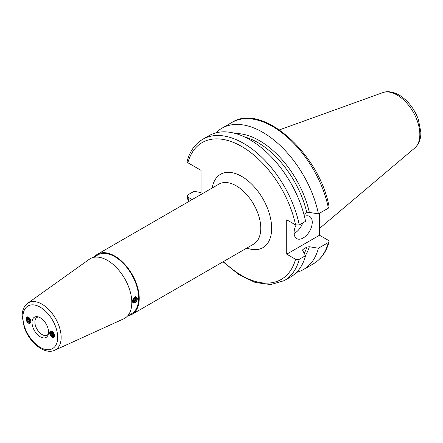 <?xml version="1.0" encoding="UTF-8"?>
<svg xmlns="http://www.w3.org/2000/svg" width="443" height="443" viewBox="0 0 443 443"><rect width="100%" height="100%" fill="white"/><g stroke="black" fill="none" stroke-linecap="round" stroke-linejoin="round"><path stroke-width="0.66" d="M134.356 298.438L133.548 299.889M135.231 299.025L134.356 300.542M134.689 297.043L135.824 296.577L137.297 298.416C137.396 300.204 136.61 301.677 134.943 302.835L133.864 303.156C131.671 302.253 131.942 300.216 134.689 297.048L134.755 296.998M137.037 300.11L136.2 301.556M53.431 332.699L54.201 334.088M52.196 331.514L52.717 333.679L54.522 335.689M51.438 331.198L51.371 332.964L52.839 335.644L54.334 336.409M54.411 336.254L52.734 335.113L51.543 332.3L51.626 331.248M54.517 335.401L52.739 333.014L52.451 331.691M54.578 336.287L54.212 336.663L53.022 336.625L51.122 334.531L50.629 332.333L51 331.165M50.38 331.392A3.245 1.872 60 0 1 50.496 331.309A3.245 1.872 60 0 1 53.863 333.396C55.07 336.11 54.733 337.538 52.844 337.671A3.959 2.287 60 0 1 51.399 336.83C49.511 334.526 49.173 332.71 50.38 331.386M50.856 331.181L50.38 332.471L51.144 335.174L53.138 336.901L53.957 336.807L54.478 336.021L53.863 333.396M51.322 331.68L51.338 331.181M53.525 334.437L52.7 332.898M50.419 332.139L50.48 331.32M54.262 336.53L53.891 336.32M50.496 331.818L50.563 331.275M52.811 335.213L51.947 333.806M52.756 337.638L49.649 333.286M28.972 317.725L29.825 320.328L30.932 321.524M30.91 321.164L29.786 319.691L29.244 317.902M28.175 317.387L28.33 319.658L30.058 322.078L30.8 322.432M30.86 322.227L29.93 321.629L28.424 318.982L28.38 317.443M30.002 323.301L28.452 322.953L26.746 320.51L26.785 317.88L27.289 317.376L28.529 317.271M30.185 323.191A3.245 1.872 60 0 1 30.069 323.268A3.245 1.872 60 0 1 26.707 321.181C25.5 318.467 25.838 317.038 27.721 316.906A3.959 2.287 60 0 1 29.172 317.747C31.054 320.051 31.398 321.867 30.19 323.191M29.487 318.091L27.998 317.354L27.045 317.52L26.37 318.39L26.707 321.181M30.401 320.632L29.537 319.121M28.103 317.709L28.108 317.371M29.421 321.064L28.596 319.558M30.229 323.174L29.77 322.919M27.195 318.251L27.256 317.421M27.261 317.393L27.427 316.883M30.307 323.13L30.019 322.986M28.657 321.768L27.782 320.317M27.278 317.902L27.333 317.398M27.339 317.349L27.477 316.883M132.894 299.507L133.62 298.25M132.512 301.207L133.487 300.409L134.844 297.175M132.623 302.06L133.625 301.605L135.497 299.141L135.569 296.971M135.386 296.987L135.508 297.69L134.473 300.404L132.573 301.871M134.589 297.325L134.212 298.787L132.535 300.891M132.911 302.624L134.129 302.37L135.94 300.62L136.627 297.94L136.095 297.103L135.298 297.004L133.282 298.737L132.535 301.639L133.31 302.979L133.864 303.156M135.99 297.054L136.239 299.28L134.511 301.821L132.822 302.497M137.302 298.41C137.324 300.171 136.488 301.617 134.794 302.752L133.193 302.907M26.292 318.727L26.674 317.11M27.566 322.055L26.752 320.527M26.364 318.423L26.768 317.05M27.948 316.994L27.643 317.238M27.555 317.349L27.161 318.949L28.297 321.779L30.473 322.986M30.578 322.858L28.225 321.186L27.411 318.312L27.715 317.338M54.129 337.273L52.988 336.857M54.173 337.223L53.26 336.924M51.781 335.578L50.923 334.055M136.134 299.59L135.226 301.113M192.173 199.571L187.849 197.074L187.068 196.149L187.782 194.942L194.089 191.298L201.022 192.605M223.039 261.802L238.91 274.66L255.196 282.479L270.739 284.583L284.312 280.602L290.619 276.964A81.584 47.102 -120 0 0 305.57 255.661L299.258 259.299L295.564 259.266L286.732 254.166L286.732 219.822L295.564 224.922L299.258 224.961A81.584 47.102 -120 0 0 258.485 154.258A81.584 47.102 -120 0 0 202.728 139.296C195.053 143.864 189.837 151.235 187.079 161.407L187.849 162.736L201.022 170.339L201.022 194.466M128.033 315.765A34.659 20.013 -120 0 0 132.053 314.331A34.659 20.013 -120 0 0 132.053 274.306A34.659 20.013 -120 0 0 97.388 254.299A34.659 20.013 -120 0 0 94.143 257.062M319.508 213.271L319.508 235.239L328.341 240.339L329.11 241.668L328.407 242.471L318.423 248.235L309.341 246.74L306.822 247.1L303.311 249.127L302.624 249.891L302.719 250.638L305.57 255.661M299.258 224.961L305.57 221.323A81.584 47.102 -120 0 0 264.792 150.614A81.584 47.102 -120 0 0 209.041 135.658L202.728 139.296M303.931 214.429L306.822 212.762L309.341 212.402L318.423 213.897A81.584 47.102 -120 0 0 277.645 143.194A81.584 47.102 -120 0 0 221.893 128.232A81.584 47.102 -120 0 0 215.974 132.828M296.539 272.367A81.584 47.102 -120 0 0 303.477 269.538A81.584 47.102 -120 0 0 318.423 248.235M318.423 213.897L328.407 208.132L329.121 206.92C319.785 154.031 262.45 102.322 231.877 122.467L231.877 122.467A81.584 47.102 -120 0 0 231.866 122.478M319.508 235.239L286.732 254.166M304.446 216.389A12.836 7.409 -60 0 1 309.591 216.383A12.836 7.409 -60 0 1 309.591 231.207A12.836 7.409 -60 0 1 296.749 238.622A12.836 7.409 -60 0 1 294.091 232.741A12.836 7.409 -60 0 1 296.035 225.138M302.73 222.962A12.836 7.409 -60 0 1 294.113 233.439M38.502 316.955A10.189 5.881 -120 0 0 37.007 317.415A10.189 5.881 -120 0 0 34.892 322.083A10.189 5.881 -120 0 0 39.344 332.333A10.189 5.881 -120 0 0 47.196 335.069A10.189 5.881 -120 0 0 48.342 334M32.029 322.526A11.673 6.739 -120 0 0 38.785 335.8A11.673 6.739 -120 0 0 47.994 335.141A11.673 6.739 -120 0 0 46.122 323.922A11.673 6.739 -120 0 0 37.339 316.684A11.673 6.739 -120 0 0 32.029 322.526M54.755 350.23L123.691 318.838A34.438 19.88 -120 0 0 124.677 278.564A34.438 19.88 -120 0 0 89.309 259.282L27.649 303.289C24.049 306.063 22.216 310.261 22.15 315.87L24.26 327.471C29.437 342.589 44.621 355.12 54.755 350.23A27.145 15.671 -120 0 0 59.888 328.767A27.145 15.671 -120 0 0 41.958 304.158A27.145 15.671 -120 0 0 27.649 303.289M127.451 316.097L131.665 313.666A33.889 19.57 -120 0 0 131.665 274.533A33.889 19.57 -120 0 0 97.776 254.963L93.562 257.394M246.856 248.047A42.362 24.459 -120 0 0 271.609 226.273A42.362 24.459 -120 0 0 243.428 177.46A42.362 24.459 -120 0 0 212.197 188.015M97.388 254.299L218.931 184.127A34.659 20.013 60 0 1 253.59 204.14A34.659 20.013 60 0 1 253.59 244.159L132.053 314.331M187.849 197.074A79.015 45.618 -120 0 0 188.873 201.482M223.532 261.514A79.015 45.618 -120 0 0 295.564 259.266M295.564 224.922A79.015 45.618 -120 0 0 241.706 146.483A79.015 45.618 -120 0 0 187.849 162.736M319.508 228.444L414.748 148.017A32.151 18.562 -120 0 0 417.627 121.847A32.151 18.562 -120 0 0 397.1 95.035A32.151 18.562 -120 0 0 382.769 92.631L279.461 129.865M284.312 280.602A81.584 47.102 -120 0 0 299.258 259.299M302.774 250.738A72.353 41.775 -120 0 0 303.311 249.127M304.263 253.352A72.353 41.775 -120 0 0 306.822 247.1M306.822 212.762A72.353 41.775 -120 0 0 244.602 136.953M305.454 255.461A73.638 42.511 -120 0 0 309.341 246.74M309.341 212.402A73.638 42.511 -120 0 0 235.615 133.542M329.11 241.668C326.353 251.84 321.136 259.21 313.461 263.773A81.584 47.102 -120 0 0 313.461 263.773L313.461 263.773A81.584 47.102 -120 0 0 328.407 242.471M328.407 208.132A81.584 47.102 -120 0 0 287.629 137.43A81.584 47.102 -120 0 0 231.877 122.467L221.893 128.232M40.285 307.215A24.586 14.193 -120 0 0 25.229 328.634A24.586 14.193 -120 0 0 55.342 346.016A24.586 14.193 -120 0 0 40.285 307.215M414.748 148.017C418.94 144.174 420.972 138.936 420.85 132.307L418.353 119.35C414.233 108.529 407.831 100.423 399.143 95.035C391.307 90.726 385.532 91.452 382.769 92.631M187.068 196.155L188.38 201.764M313.461 263.773L303.477 269.538M52.235 332.156L51.571 332.538M50.419 333.202L49.71 333.612"/></g></svg>
